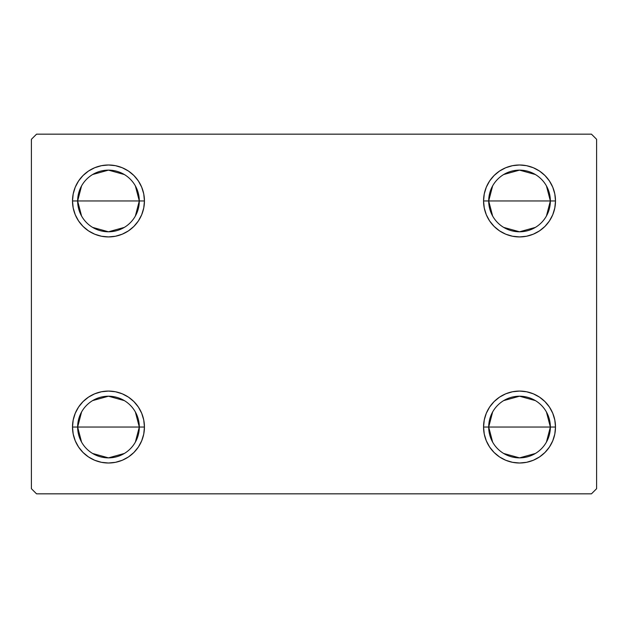 <?xml version="1.0" encoding="UTF-8"?>
<svg xmlns="http://www.w3.org/2000/svg" width="628" height="628" viewBox="0 0 628 628"><rect width="100%" height="100%" fill="white"/><g stroke="black" fill="none" stroke-linecap="round" stroke-linejoin="round"><path stroke-width="0.94" d="M492.619 442.081L488.702 427.04A30.827 30.827 0 0 0 519.529 457.867A30.827 30.827 0 0 0 550.356 427.04L555.497 427.04A35.969 35.969 0 0 1 519.529 463.009A35.969 35.969 0 0 1 483.56 427.04L550.356 427.04A30.827 30.827 0 0 1 519.529 457.867A30.827 30.827 0 0 1 488.702 427.04L492.619 411.999M546.439 411.999L550.356 427.04L546.439 442.081M535.401 453.471L519.529 457.867L503.656 453.471M492.619 216.001L488.702 200.96A30.827 30.827 0 0 0 519.529 231.787A30.827 30.827 0 0 0 550.356 200.96L555.497 200.96A35.969 35.969 0 0 1 519.529 236.929A35.969 35.969 0 0 1 483.56 200.96L550.356 200.96A30.827 30.827 0 0 1 519.529 231.787A30.827 30.827 0 0 1 488.702 200.96L492.619 185.919M546.439 185.919L550.356 200.96L546.439 216.001M535.401 227.391L519.529 231.787L503.656 227.391M81.562 216.001L77.644 200.96A30.827 30.827 0 0 0 108.471 231.787A30.827 30.827 0 0 0 139.298 200.96L144.44 200.96A35.969 35.969 0 0 1 108.471 236.929A35.969 35.969 0 0 1 72.503 200.96L139.298 200.96A30.827 30.827 0 0 1 108.471 231.787A30.827 30.827 0 0 1 77.644 200.96L81.562 185.919M135.381 185.919L139.298 200.96L135.381 216.001M124.344 227.391L108.471 231.787L92.599 227.391M81.562 442.081L77.644 427.04A30.827 30.827 0 0 0 108.471 457.867A30.827 30.827 0 0 0 139.298 427.04L144.44 427.04A35.969 35.969 0 0 1 108.471 463.009A35.969 35.969 0 0 1 72.503 427.04L139.298 427.04A30.827 30.827 0 0 1 108.471 457.867A30.827 30.827 0 0 1 77.644 427.04L81.562 411.999M135.381 411.999L139.298 427.04L135.381 442.081M124.344 453.471L108.471 457.867L92.599 453.471M591.458 134.164L36.542 134.164L31.4 139.298L31.4 488.702L36.542 493.836L591.458 493.836L596.6 488.702L596.6 139.298L591.458 134.164L36.542 134.164L31.4 139.298L31.4 488.702L36.542 493.836L591.458 493.836L596.6 488.702L596.6 139.298L591.458 134.164M483.56 427.04A35.969 35.969 0 0 1 519.529 391.071A35.969 35.969 0 0 1 555.497 427.04L550.356 427.04A30.827 30.827 0 0 0 519.529 396.213A30.827 30.827 0 0 0 488.702 427.04A30.827 30.827 0 0 1 519.529 396.213A30.827 30.827 0 0 1 550.356 427.04L483.56 427.04L484.251 420.022L486.3 413.279L489.62 407.054L494.095 401.606L499.543 397.132L505.76 393.811L512.511 391.762L519.529 391.071L526.547 391.762L533.29 393.811L539.507 397.132L544.963 401.606L549.429 407.054L552.758 413.279L554.807 420.022L555.497 427.04L554.807 434.058L552.758 440.801L549.429 447.026L544.963 452.474L539.507 456.949L533.29 460.269L526.547 462.318L519.529 463.009L512.511 462.318L505.76 460.269L499.543 456.949L494.095 452.474L489.62 447.026L486.3 440.801L484.251 434.058L483.56 427.04L484.251 420.022L486.3 413.279M483.56 200.96L484.251 193.942L486.3 187.199L489.62 180.974L494.095 175.526L499.543 171.052L505.76 167.731L512.511 165.682L519.529 164.991L526.547 165.682L533.29 167.731L539.507 171.052L544.963 175.526L549.429 180.974L552.758 187.199L554.807 193.942L555.497 200.96L554.807 207.978L552.758 214.721L549.429 220.946L544.963 226.394L539.507 230.869L533.29 234.189L526.547 236.238L519.529 236.929L512.511 236.238L505.76 234.189L499.543 230.869L494.095 226.394L489.62 220.946L486.3 214.721L484.251 207.978L483.56 200.96A35.969 35.969 0 0 1 519.529 164.991A35.969 35.969 0 0 1 555.497 200.96L488.702 200.96A30.827 30.827 0 0 1 519.529 170.133A30.827 30.827 0 0 1 550.356 200.96A30.827 30.827 0 0 0 519.529 170.133A30.827 30.827 0 0 0 488.702 200.96L483.56 200.96L484.251 207.978M144.44 200.96L139.298 200.96A30.827 30.827 0 0 0 108.471 170.133A30.827 30.827 0 0 0 77.644 200.96A30.827 30.827 0 0 1 108.471 170.133A30.827 30.827 0 0 1 139.298 200.96L72.503 200.96L73.193 193.942L75.242 187.199L78.571 180.974L83.037 175.526L88.493 171.052L94.71 167.731L101.453 165.682L108.471 164.991L115.489 165.682L122.24 167.731L128.457 171.052L133.905 175.526L138.38 180.974L141.7 187.199L143.749 193.942L144.44 200.96L143.749 207.978L141.7 214.721L138.38 220.946L133.905 226.394L128.457 230.869L122.24 234.189L115.489 236.238L108.471 236.929L101.453 236.238L94.71 234.189L88.493 230.869L83.037 226.394L78.571 220.946L75.242 214.721L73.193 207.978L72.503 200.96A35.969 35.969 0 0 1 108.471 164.991A35.969 35.969 0 0 1 144.44 200.96L143.749 207.978L141.7 214.721M72.503 427.04L73.193 420.022L75.242 413.279L78.571 407.054L83.037 401.606L88.493 397.132L94.71 393.811L101.453 391.762L108.471 391.071L115.489 391.762L122.24 393.811L128.457 397.132L133.905 401.606L138.38 407.054L141.7 413.279L143.749 420.022L144.44 427.04L143.749 434.058L141.7 440.801L138.38 447.026L133.905 452.474L128.457 456.949L122.24 460.269L115.489 462.318L108.471 463.009L101.453 462.318L94.71 460.269L88.493 456.949L83.037 452.474L78.571 447.026L75.242 440.801L73.193 434.058L72.503 427.04A35.969 35.969 0 0 1 108.471 391.071A35.969 35.969 0 0 1 144.44 427.04L77.644 427.04A30.827 30.827 0 0 1 108.471 396.213A30.827 30.827 0 0 1 139.298 427.04A30.827 30.827 0 0 0 108.471 396.213A30.827 30.827 0 0 0 77.644 427.04L72.503 427.04M133.905 226.394L128.457 230.869M122.24 234.189L115.489 236.238M101.453 236.238L94.71 234.189M88.493 230.869L83.037 226.394M83.037 175.526L88.493 171.052L94.71 167.731M101.453 165.682L108.471 164.991L115.489 165.682L122.24 167.731L128.457 171.052L133.905 175.526L138.38 180.974L141.7 187.199M554.807 207.978L552.758 214.721M544.963 226.394L539.507 230.869L533.29 234.189L526.547 236.238M499.543 230.869L494.095 226.394L489.62 220.946M486.3 187.199L489.62 180.974M494.095 175.526L499.543 171.052L505.76 167.731M512.511 165.682L519.529 164.991L526.547 165.682L533.29 167.731L539.507 171.052L544.963 175.526M544.963 452.474L539.507 456.949L533.29 460.269M526.547 462.318L519.529 463.009L512.511 462.318L505.76 460.269L499.543 456.949L494.095 452.474L489.62 447.026L486.3 440.801M494.095 401.606L499.543 397.132M505.76 393.811L512.511 391.762M526.547 391.762L533.29 393.811M539.507 397.132L544.963 401.606M141.7 440.801L138.38 447.026M133.905 452.474L128.457 456.949L122.24 460.269M115.489 462.318L108.471 463.009L101.453 462.318L94.71 460.269L88.493 456.949L83.037 452.474M73.193 420.022L75.242 413.279M83.037 401.606L88.493 397.132L94.71 393.811L101.453 391.762M128.457 397.132L133.905 401.606L138.38 407.054M143.749 420.022L144.44 427.04M92.599 400.609L108.471 396.213L124.344 400.609M92.599 174.529L108.471 170.133L124.344 174.529M503.656 174.529L519.529 170.133L535.401 174.529M503.656 400.609L519.529 396.213L535.401 400.609"/></g></svg>
